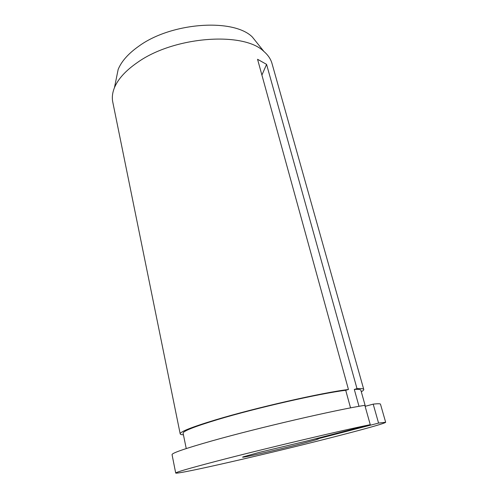 <?xml version="1.0" encoding="UTF-8"?>
<svg xmlns="http://www.w3.org/2000/svg" width="498" height="498" viewBox="0 0 498 498"><rect width="100%" height="100%" fill="white"/><g stroke="black" fill="none" stroke-linecap="round" stroke-linejoin="round"><path stroke-width="0.75" d="M183.432 434.791C181.403 434.729 180.326 434.418 180.189 433.864C179.959 431.772 191.749 427.103 215.559 419.864C255.318 407.825 322.523 392.555 348.451 389.492L257.559 59.293L266.579 64.373L357.004 388.639L354.302 389.417C358.479 389.187 360.67 389.455 360.863 390.208L365.364 406.281M354.302 389.417L359.002 406.324M186.246 448.561L183.108 433.21C182.903 431.168 194.369 426.637 217.52 419.609C255.885 408.011 320.419 393.333 345.718 390.289L350.542 407.887M357.004 388.639C361.305 388.403 363.559 388.677 363.758 389.455C363.889 390.009 363.067 390.774 361.293 391.758M180.189 433.864L112.766 102.022C111.845 97.533 112.411 92.759 114.453 87.685C118.051 78.983 125.714 70.579 137.454 62.474C174.007 36.248 243.827 31.318 263.952 51.518C268.086 55.091 270.769 59.088 272.001 63.495L363.758 389.455M116.177 79.194L118.157 69.446C121.456 61.335 128.353 53.572 138.855 46.165C171.493 22.242 233.531 18.146 252.318 36.989L258.512 44.727M365.127 406.343L373.195 404.139L378.567 423.082L318.122 438.738C320.258 438.626 314.462 440.338 300.736 443.874C275.388 450.41 236.824 459.168 243.304 456.834L259.01 452.458L307.938 440.736L370.263 424.688C342.213 430.253 262.82 449.065 216.244 461.26C189.184 468.35 175.676 472.278 175.707 473.05L172.053 454.63C171.872 453.08 185.144 448.511 211.868 440.923C257.864 427.9 336.66 409.649 364.841 405.335L370.263 424.688M317.064 438.894L316.709 438.477M378.567 423.082L385.657 422.254C385.875 423.169 362.581 429.637 331.799 437.481C270.134 453.28 176.989 474.768 175.707 473.05M373.195 404.139C377.92 403.598 380.348 403.623 380.484 404.202L385.657 422.254M348.451 389.492L345.718 390.289M266.579 64.373L261.904 75.092M252.318 36.989L263.952 51.518M118.157 69.446L114.453 87.685"/></g></svg>
